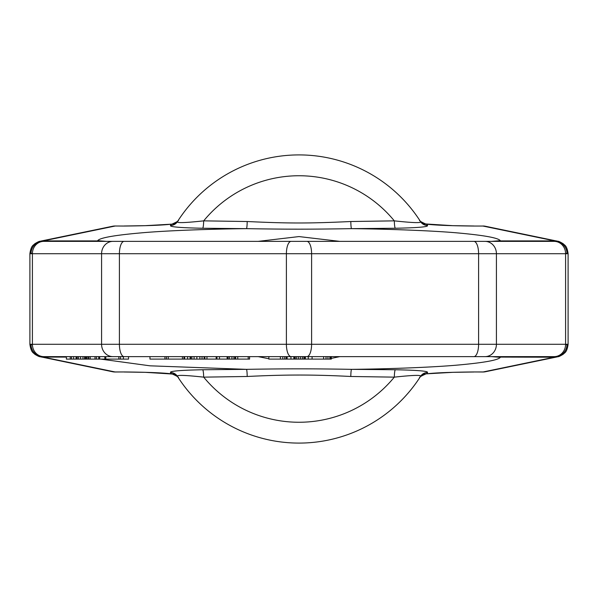 <?xml version="1.0" encoding="UTF-8"?>
<svg xmlns="http://www.w3.org/2000/svg" width="598" height="598" viewBox="0 0 598 598"><rect width="100%" height="100%" fill="white"/><g stroke="black" fill="none" stroke-linecap="round" stroke-linejoin="round"><path stroke-width="0.9" d="M206.549 356.632L555.064 356.632L554.757 357.088A12.349 11.713 -104.9 0 0 557.927 356.714L556.686 357.006A12.349 11.377 -101.7 0 1 554.182 357.223L482.952 372.001L474.05 371.956C451.034 372.165 435.254 372.786 426.71 373.817L427.525 372.539C428.534 371.134 417.793 370.207 395.308 369.751L351.512 369.347A8.23 0.733 -89.6 0 0 350.794 376.478C311.812 374.49 284.73 374.632 247.206 376.478L203.686 377.144C185.059 375.125 176.298 374.856 177.419 376.329L178.316 377.719C179.101 377.405 177.113 376.179 172.351 374.042L171.29 373.817C162.746 372.786 146.966 372.165 123.95 371.956L115.048 371.956L43.818 357.223L42.936 356.632L206.549 356.632L149.971 356.632L149.971 359.106L249.583 359.106L249.583 356.632L268.868 356.632L268.868 359.106L280.395 359.106L280.395 356.632L268.868 356.632M474.05 372.001L452.701 372.337L426.71 373.817A8.23 8.193 33 0 0 419.803 377.532L420.581 376.329C421.702 374.856 412.941 375.125 394.314 377.144L350.794 376.478M474.05 371.956L482.952 371.956A12.349 11.377 78.3 0 0 485.449 371.739A12.349 12.349 0 0 1 482.952 372.001M330.821 356.632L330.821 359.106L331.299 359.106L331.299 356.632L500.653 356.632L500.294 357.335C498.373 360.041 484.829 362.56 459.66 364.892C434.753 367.247 388.872 368.973 351.512 369.347C312.724 368.652 283.773 368.704 246.488 369.347L202.692 369.751C180.207 370.207 169.466 371.134 170.475 372.539L171.29 373.817A8.23 8.193 147 0 1 178.197 377.532L178.286 377.674M247.206 376.478A8.23 0.733 -90.4 0 0 246.488 369.347L150.023 365.819L100.77 359.106M427.525 372.539A8.23 8.193 32.5 0 0 420.581 376.329A144.088 144.088 0 0 1 177.419 376.329A144.088 144.088 0 0 0 420.581 376.329M395.308 369.751A8.23 1.009 -89.4 0 0 394.314 377.144A123.248 123.248 0 0 1 203.686 377.144A8.23 1.009 -90.6 0 0 202.692 369.751M170.475 372.539A8.23 8.193 147.5 0 1 177.419 376.329M339.799 356.632L331.299 358.381M327.076 359.106L270.924 359.106M268.868 358.763L258.201 356.632M149.971 356.632L128.54 356.632L128.54 359.106L66.393 359.106L66.393 356.632L42.936 356.632A12.349 11.938 90 0 1 30.999 344.284L32.404 344.284L32.404 253.716L30.999 253.716C29.384 253.716 29.549 253.552 31.492 253.223M112.551 371.739A12.349 12.349 0 0 0 115.048 372.001L115.048 371.956A12.349 11.377 -78.3 0 1 112.551 371.739L40.073 356.714A12.349 11.713 -75.1 0 0 40.073 356.714L40.073 356.714A12.349 11.713 -75.1 0 0 43.243 357.088L66.393 357.088M31.492 344.777C29.549 344.448 29.384 344.284 30.999 344.284M566.508 253.223C568.451 253.552 568.616 253.716 567.001 253.716A12.349 11.938 -90 0 0 555.064 241.368L500.653 241.368L500.294 240.665C498.373 237.959 484.829 235.44 459.668 233.108C434.753 230.753 388.872 229.027 351.512 228.653L395.308 228.249C417.793 227.793 428.534 226.866 427.525 225.461L426.71 224.183C435.254 225.214 451.034 225.835 474.05 226.044L482.952 226.044A12.349 11.377 101.7 0 1 485.449 226.261L557.927 241.286A12.349 11.713 104.9 0 0 554.757 240.912L555.064 241.368L42.936 241.368L43.818 240.777L115.048 226.044A12.349 11.377 -101.7 0 0 112.551 226.261L41.314 240.994A12.349 11.377 78.3 0 1 43.818 240.777M30.999 253.716A12.349 11.938 -90 0 1 42.936 241.368L42.936 241.368M40.073 356.714C39.453 356.842 37.674 356.004 34.729 354.21C33.391 352.558 31.186 352.88 29.9 344.388L29.9 253.612C31.186 245.12 33.391 245.442 34.729 243.79C37.674 241.996 39.453 241.158 40.073 241.286A12.349 11.713 75.1 0 1 43.243 240.912L97.534 240.912A57.632 57.348 30.5 0 1 104.493 241.368M123.95 226.044L115.048 225.999L123.95 226.044C146.966 225.835 162.746 225.214 171.29 224.183L170.475 225.461C169.466 226.866 180.207 227.793 202.692 228.249L246.488 228.653C211.789 229.004 168.404 230.536 143.483 232.674C115.04 235.096 99.776 237.757 97.706 240.665L106.339 241.368M123.95 225.999L145.299 225.663L171.29 224.183A8.23 8.193 -147 0 0 178.197 220.468L177.419 221.671C176.298 223.144 185.059 222.875 203.686 220.856L247.206 221.522C289.238 223.51 309.383 223.443 350.802 221.522L394.314 220.856C412.941 222.875 421.702 223.144 420.581 221.671L419.684 220.281C418.899 220.595 420.887 221.821 425.649 223.958L426.71 224.183A8.23 8.193 -33 0 1 419.803 220.468L419.714 220.326M115.048 372.001L123.95 371.956M43.818 356.632A12.349 11.407 90 0 1 32.404 344.284L567.001 344.284C568.616 344.284 568.451 344.448 566.508 344.777M567.001 344.284A12.349 11.938 90 0 1 555.064 356.632L555.064 356.632M554.182 357.223L500.466 357.088A57.632 57.348 -149.5 0 1 493.507 356.632M339.799 241.368L299 236.576L258.201 241.368M247.206 221.522A8.23 0.733 90.4 0 1 246.488 228.653C288.423 229.348 310.198 229.326 351.512 228.653A8.23 0.733 89.6 0 1 350.802 221.522M202.692 228.249A8.23 1.009 90.6 0 0 203.686 220.856A123.248 123.248 0 0 1 394.314 220.856A8.23 1.009 89.4 0 0 395.308 228.249M170.475 225.461A8.23 8.193 -147.5 0 0 177.419 221.671A144.088 144.088 0 0 1 420.581 221.671A8.23 8.193 -32.5 0 0 427.525 225.461M97.706 240.665L97.347 241.368L500.653 241.368M249.583 356.632L216.155 356.632L216.155 359.106M280.395 356.632L290.957 356.632L290.957 359.106L308.247 359.106L308.247 356.632L312.089 356.632L312.089 359.106L330.821 359.106M308.247 356.632L290.957 356.632M98.722 359.106L98.722 356.632L96.472 356.632L96.472 359.106M104.837 359.106L104.837 356.632L99.687 356.632L99.687 359.106M128.54 356.632L105.801 356.632L105.801 359.106M282.794 356.632L282.794 359.106L280.395 359.106M284.715 356.632L284.715 359.106L282.794 359.106M286.158 356.632L286.158 359.106L284.715 359.106M286.636 356.632L286.636 359.106L286.158 359.106M287.115 356.632L287.115 359.106L286.636 359.106M293.842 356.632L293.842 359.106M294.321 356.632L294.321 359.106M295.277 356.632L295.277 359.106M296.72 356.632L296.72 359.106M298.641 356.632L298.641 359.106M300.562 356.632L300.562 359.106M302.483 356.632L302.483 359.106M303.926 356.632L303.926 359.106M304.89 356.632L304.89 359.106M305.369 356.632L305.369 359.106M323.615 356.632L323.615 359.106M326.022 356.632L326.022 359.106M327.943 356.632L327.943 359.106M329.864 356.632L329.864 359.106M70.25 356.632L70.25 359.106M71.536 356.632L71.536 359.106M73.636 356.632L73.636 359.106M76.051 356.632L76.051 359.106M84.58 356.632L84.58 359.106M85.073 356.632L85.073 359.106M86.037 356.632L86.037 359.106M87.002 356.632L87.002 359.106M88.295 356.632L88.295 359.106M76.2 356.632L76.2 359.106M76.365 356.632L76.365 359.106M77.164 356.632L77.164 359.106M78.458 356.632L78.458 359.106M80.551 356.632L80.551 359.106M82.965 356.632L82.965 359.106M88.751 356.632L88.751 359.106M90.193 356.632L90.193 359.106M95.022 356.632L95.022 359.106M118.86 356.632L118.86 359.106M120.467 356.632L120.467 359.106M123.375 356.632L123.375 359.106M166.483 356.632L166.483 359.106M164.943 356.632L164.943 359.106M168.277 356.632L168.277 359.106M182.42 356.632L182.42 359.106M183.952 356.632L183.952 359.106M184.61 356.632L184.61 359.106M187.608 356.632L187.608 359.106M190.082 356.632L190.082 359.106M190.388 356.632L190.388 359.106M190.717 356.632L190.717 359.106M191.876 356.632L191.876 359.106M194.066 356.632L194.066 359.106M196.862 356.632L196.862 359.106M199.867 356.632L199.867 359.106M202.034 356.632L202.034 359.106M204.09 356.632L204.09 359.106M219.459 356.632L219.459 359.106M204.875 356.632L204.875 359.106M206.975 356.632L206.96 359.106M216.962 356.632L216.962 359.106M227.12 356.632L227.12 359.106M227.449 356.632L227.449 359.106M228.085 356.632L228.085 359.106M229.438 356.632L229.438 359.106M231.934 356.632L231.934 359.106M233.908 356.632L233.908 359.106M235.044 356.632L235.044 359.106M235.679 356.632L235.679 359.106M237.757 356.632L237.757 359.106M248.185 356.632L248.185 359.106M249.501 356.632L249.501 359.106M474.05 226.044L482.952 226.044L554.757 240.912L500.466 240.912A57.632 57.348 149.5 0 0 493.507 241.368M500.294 357.335L491.661 356.632M124.13 356.632A12.349 4.724 90 0 1 119.406 344.284L119.406 253.716L101.578 253.716L101.578 344.284A12.349 11.407 90 0 0 112.992 356.632M112.992 241.368A12.349 11.407 -90 0 0 101.578 253.716L32.404 253.716A12.349 11.407 -90 0 1 43.818 241.368M177.419 221.671A144.088 144.088 0 0 1 420.581 221.671M41.314 357.006A12.349 11.377 -78.3 0 0 43.818 357.223M556.686 240.994A12.349 11.377 101.7 0 0 554.182 240.777M567.001 253.716L565.596 253.716A12.349 11.407 -90 0 0 554.182 241.368M554.182 356.632A12.349 11.407 90 0 0 565.596 344.284L565.596 253.716L496.422 253.716A12.349 11.407 -90 0 0 485.008 241.368M500.72 356.685L498.261 356.632M500.294 240.665L491.661 241.368M97.28 241.315L99.739 241.368M500.72 241.315L498.261 241.368M485.008 356.632A12.349 11.407 90 0 0 496.422 344.284L496.422 253.716L478.594 253.716A12.349 4.724 -90 0 0 473.87 241.368M306.879 356.632A12.349 4.724 90 0 0 311.603 344.284L311.603 253.716L286.397 253.716L286.397 344.284A12.349 4.724 90 0 0 291.121 356.632M291.121 241.368A12.349 4.724 -90 0 0 286.397 253.716L119.406 253.716A12.349 4.724 -90 0 1 124.13 241.368M473.87 356.632A12.349 4.724 90 0 0 478.594 344.284L478.594 253.716L311.603 253.716A12.349 4.724 -90 0 0 306.879 241.368M425.649 374.042C420.887 376.179 418.899 377.405 419.684 377.719L419.684 377.719M556.686 357.006L485.449 371.739M40.073 241.286L41.314 240.994M115.048 225.999A12.349 12.349 0 0 0 112.551 226.261M172.351 223.958C177.113 221.821 179.101 220.595 178.316 220.281L178.316 220.281M123.95 372.001L145.299 372.337L172.351 374.042M474.05 225.999L452.701 225.663L425.649 223.958M485.449 226.261A12.349 12.349 0 0 0 482.952 225.999M557.927 356.714C558.547 356.842 560.326 356.004 563.271 354.21C564.609 352.558 566.814 352.88 568.1 344.388L568.1 253.612C566.814 245.12 564.609 245.442 563.271 243.79C560.348 242.011 558.569 241.173 557.927 241.286"/></g></svg>
